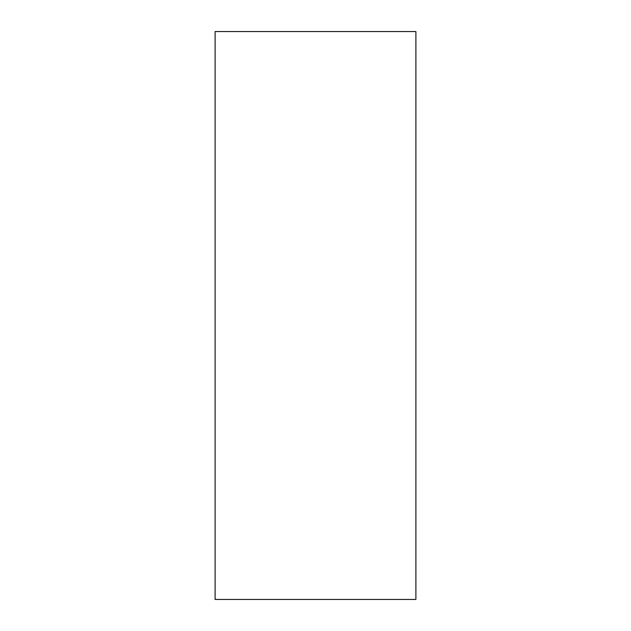<?xml version="1.0" encoding="UTF-8"?>
<svg xmlns="http://www.w3.org/2000/svg" width="631" height="631" viewBox="0 0 631 631"><rect width="100%" height="100%" fill="white"/><g stroke="black" fill="none" stroke-linecap="round" stroke-linejoin="round"><path stroke-width="0.95" d="M415.892 599.45L415.892 31.55L215.108 31.55L215.108 599.45L415.892 599.45L215.108 599.45L215.108 31.55L415.892 31.55L415.892 599.45"/></g></svg>
